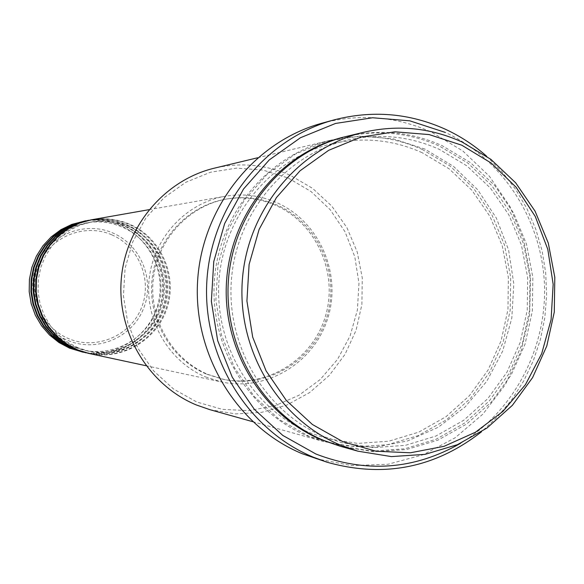 <?xml version="1.0" encoding="UTF-8"?>
<svg xmlns="http://www.w3.org/2000/svg" width="584" height="584" viewBox="0 0 584 584"><rect width="100%" height="100%" fill="white"/><g stroke="black" fill="none" stroke-linecap="round" stroke-linejoin="round"><path stroke-width="0.44" stroke-dasharray="2.92 2.19" d="M89.257 353.524C122.29 360.773 157.439 339.742 167.309 307.301C177.529 274.976 160.658 237.498 129.677 224.227C117.493 219.036 104.857 217.54 91.768 219.737M88.907 353.444C121.844 360.489 156.753 339.406 166.506 307.075C176.594 274.845 159.753 237.564 128.889 224.336C116.851 219.212 104.361 217.701 91.411 219.803M86.454 352.918C119.231 360.116 154.103 339.253 163.892 307.082C174.032 275.02 157.293 237.849 126.553 224.679C114.471 219.54 101.93 218.058 88.943 220.234M86.111 352.846C118.793 359.839 153.431 338.932 163.104 306.856C173.119 274.889 156.403 237.907 125.786 224.796C113.836 219.708 101.441 218.212 88.6 220.299M83.702 352.327C116.216 359.467 150.818 338.778 160.542 306.863C170.601 275.057 153.986 238.192 123.487 225.132C111.493 220.029 99.054 218.562 86.169 220.723M83.359 352.254C115.785 359.189 150.154 338.457 159.76 306.644C169.696 274.933 153.11 238.25 122.728 225.242C110.872 220.197 98.572 218.715 85.826 220.788M288.226 178.047L310.98 191.486L330.23 209.736L345.071 231.863L354.802 256.785L358.97 283.276L357.386 310.067L350.115 335.866L337.508 359.416L320.149 379.571L298.855 395.324L274.655 405.873L248.711 410.64L222.322 409.355L196.808 402.026L173.477 388.966L153.534 370.803L138.036 348.444L127.816 323.032L123.414 295.862L125.071 268.363L132.699 241.958L145.891 218.022L163.943 197.786L185.887 182.259L210.583 172.214L236.754 168.112L263.077 170.105L288.226 178.047M209.911 409.676L235.71 413.903L261.72 412.333L286.737 405.099L309.622 392.565L329.354 375.359L345.071 354.269L356.072 330.274L361.897 304.454L362.284 277.962L357.226 251.981L346.925 227.68L331.843 206.145L312.615 188.376L290.102 175.193C265.735 164.535 240.513 162.184 214.445 168.148M460.579 443.285C514.431 410.88 547.442 347.064 544.39 282.875C541.207 218.701 502.13 158.717 445.234 132.4M486.603 156.198L502.167 171.857L515.679 189.428L526.936 208.619L535.769 229.125L542.054 250.616L545.69 272.757L546.624 295.19L544.843 317.579L540.382 339.567L533.294 360.81L523.702 380.965L511.73 399.726L497.568 416.772L481.428 431.839M340.939 446.424L373.541 451.702L406.369 449.556L437.891 440.154L466.689 424.006L491.487 401.909L511.219 374.891L525.031 344.195L532.338 311.192L532.834 277.342L526.505 244.141L513.606 213.058L494.684 185.486L470.536 162.68L442.227 145.708C411.552 131.94 379.724 128.823 346.757 136.349M422.436 149.548C392.565 136.189 361.591 133.174 329.507 140.496C268.151 155.045 219.423 213.233 214.445 279.641C209.254 346.027 248.594 411.523 307.133 435.81L323.85 441.628L355.583 446.775L387.535 444.709L418.224 435.591L446.264 419.918L470.419 398.456L489.633 372.212L503.087 342.385L510.204 310.316L510.693 277.422L504.525 245.156L491.954 214.956L473.522 188.172L450.001 166.017L422.436 149.548M205.612 376.95L221.526 381.958C266.713 391.864 314.528 362.554 327.945 317.689C341.83 272.969 318.981 221.153 276.765 202.641C260.165 195.406 242.915 193.289 225.015 196.29C185.8 203.071 153.519 238.017 149.154 279.094C144.635 320.149 168.703 361.562 205.612 376.95M206.729 374.205L222.694 379.177C266.421 388.484 312.498 359.963 325.346 316.543C338.64 273.268 316.477 223.227 275.663 205.342C259.756 198.414 243.229 196.341 226.074 199.107C187.96 205.466 156.454 239.272 152.095 279.137C147.584 318.981 170.893 359.255 206.729 374.205M208.057 374.475L224.059 379.461C267.903 388.791 314.104 360.189 326.989 316.652C340.326 273.246 318.097 223.066 277.174 205.123C261.231 198.18 244.652 196.1 227.446 198.874C189.231 205.247 157.636 239.148 153.271 279.13C148.745 319.098 172.119 359.481 208.057 374.475M315.834 458.681L351.692 465.609L388.002 464.258L423.042 454.79L455.206 437.744L483.041 413.983L505.321 384.652L521.074 351.123L529.622 314.915L530.615 277.67L523.994 241.053L510.051 206.714L489.363 176.215L462.842 150.979L431.642 132.203C396.361 116.377 359.853 113.362 322.134 123.158M80.993 351.743C113.252 358.832 147.591 338.311 157.235 306.651C167.214 275.101 150.73 238.528 120.465 225.577C108.566 220.518 96.221 219.058 83.439 221.205M111.77 234.826C139.138 246.433 152.833 280.751 141.255 308.286C130.086 335.997 96.199 350.363 68.7 338.662C41.041 327.368 26.857 292.569 38.734 264.72C50.209 236.695 84.585 222.811 111.77 234.826M68.175 340.538C96.667 352.656 131.758 337.764 143.328 309.067C155.315 280.539 141.138 245.003 112.792 232.979C84.636 220.526 49.012 234.899 37.128 263.932C24.813 292.788 39.515 328.843 68.175 340.538M345.655 136.619C378.147 129.458 409.494 132.648 439.686 146.197L467.842 163.06L491.859 185.705L510.715 213.087L523.592 243.951L529.965 276.94L529.557 310.586L522.395 343.414L508.781 373.979L489.282 400.916L464.725 423.006L436.182 439.219L404.902 448.76L372.293 451.118L339.844 446.11M424.845 149.081L393.105 138.795L359.832 136.116L326.69 141.27L295.365 154.066L267.479 173.937L244.521 199.918L227.723 230.695L218 264.669L215.876 300.074L221.482 335.041L234.491 367.73L254.201 396.441L279.539 419.706L309.155 436.372L341.487 445.658L374.877 447.169L407.639 440.92L438.161 427.298L464.981 407.048L486.83 381.213L502.685 351.072L511.818 318.09L513.825 283.853L508.598 249.988L496.385 218.124L477.741 189.793L453.512 166.382L424.845 149.081M78.11 347.838L67.518 342.202L58.115 334.69L50.224 325.551L44.121 315.075L40.011 303.636L38.055 291.62L38.303 279.444L40.756 267.516L45.326 256.252L51.859 246.047L60.123 237.228L69.825 230.111L80.636 224.92L92.184 221.832C104.711 219.803 116.8 221.27 128.444 226.234C158.352 239.038 174.696 275.188 164.929 306.447C155.483 337.808 121.676 358.248 89.754 351.444L78.11 347.838M75.402 347.276L64.897 341.698L55.568 334.245L47.742 325.171L41.683 314.791L37.61 303.446L35.66 291.526L35.909 279.451L38.34 267.618L42.88 256.449L49.355 246.324L57.553 237.586L67.182 230.519L77.906 225.373L89.367 222.314C101.791 220.299 113.785 221.752 125.341 226.672C155.016 239.374 171.229 275.232 161.534 306.235C152.168 337.333 118.618 357.612 86.95 350.86L75.402 347.276M72.73 346.735L62.313 341.195L53.056 333.807L45.289 324.806L39.281 314.506L35.237 303.257L33.31 291.438L33.551 279.451L35.967 267.72L40.471 256.646L46.895 246.601L55.027 237.929L64.576 230.928L75.219 225.818L86.593 222.781C98.922 220.788 110.814 222.227 122.282 227.103C151.731 239.703 167.82 275.268 158.198 306.023C148.905 336.873 115.617 356.985 84.198 350.283L72.73 346.735M324.135 436.606C265.45 412.216 226.023 346.239 231.439 279.437C236.637 212.62 285.861 154.307 347.451 140.116C379.22 133.057 409.873 136.16 439.409 149.416L466.923 165.892L490.399 188.041L508.832 214.832L521.417 245.039L527.644 277.327L527.235 310.257L520.22 342.385L506.89 372.285L487.808 398.631L463.798 420.224L435.89 436.051L405.325 445.351L373.461 447.621L341.771 442.687L324.135 436.606M422.13 152.687C393.28 139.773 363.336 136.766 332.311 143.657C272.173 157.512 224.147 214.35 219.073 279.459C213.795 344.545 252.266 408.851 309.557 432.642L326.777 438.584L357.722 443.409L388.842 441.205L418.706 432.16L445.972 416.735L469.434 395.689L488.078 370.008L501.109 340.844L507.963 309.513L508.365 277.4L502.276 245.915L489.976 216.452L471.96 190.333L449.016 168.739L422.13 152.687M146.08 365.737L221.526 381.958M222.694 379.177L224.059 379.461M252.697 421.677L323.85 441.628M257.654 157.768L329.507 140.496M226.074 199.107L227.446 198.874M149.008 209.663L225.015 196.29"/><path stroke-width="0.88" d="M149.008 209.663L91.768 219.737L79.869 222.993L68.751 228.41L58.78 235.797L50.297 244.922L43.61 255.478L38.938 267.107L36.442 279.407L36.223 291.964L38.274 304.344L42.53 316.134L48.844 326.916L56.998 336.333L66.7 344.078L77.621 349.874L89.257 353.524L146.08 365.737M91.411 219.803L79.19 223.117L68.087 228.512L58.13 235.892L49.669 244.995L42.997 255.529L38.332 267.136L35.843 279.407L35.624 291.942L37.675 304.293L41.924 316.053L48.224 326.821L56.356 336.216L66.043 343.939L76.942 349.728L88.907 353.444M91.06 219.861L77.146 223.468L66.109 228.833L56.217 236.162L47.808 245.214L41.172 255.683L36.536 267.216L34.062 279.415L33.843 291.869L35.88 304.147L40.106 315.834L46.37 326.529L54.451 335.873L64.079 343.553L74.913 349.305L88.549 353.371M88.6 220.299L76.468 223.584L65.459 228.935L55.582 236.257L47.187 245.287L40.566 255.734L35.938 267.238L33.471 279.415L33.252 291.839L35.288 304.096L39.5 315.762L45.749 326.434L53.823 335.756L63.43 343.421L74.248 349.159L86.111 352.846M88.25 220.358L74.46 223.927L63.517 229.257L53.699 236.527L45.355 245.499L38.77 255.887L34.171 267.319L31.719 279.422L31.499 291.774L33.522 303.95L37.712 315.543L43.924 326.149L51.947 335.42L61.495 343.034L72.248 348.743L85.76 352.772M85.826 220.788L73.796 224.044L62.875 229.359L53.078 236.615L44.749 245.572L38.179 255.931L33.587 267.348L31.142 279.422L30.923 291.744L32.938 303.899L37.12 315.469L43.325 326.054L51.326 335.304L60.86 342.903L71.591 348.597L83.359 352.254M342.859 441.686L376.096 451.249L410.413 452.782L444.081 446.315L475.442 432.24L502.992 411.34L525.425 384.681L541.711 353.59L551.099 319.572L553.158 284.255L547.799 249.332L535.258 216.46L516.11 187.23L491.232 163.075L461.783 145.212L429.167 134.583L394.974 131.809L360.905 137.101L328.697 150.3L300.023 170.805L276.4 197.618L259.121 229.388L249.105 264.464L246.922 301.016L252.689 337.114L266.07 370.862L286.35 400.493L312.411 424.495L342.859 441.686M461.864 141.905L490.91 159.366L515.672 182.821L535.083 211.174L548.31 243.126L554.8 277.261L554.289 312.06L546.792 345.991L532.623 377.549L512.387 405.325L486.946 428.057L457.403 444.679L425.057 454.359L391.375 456.593L357.897 451.176L340.253 445.03C278.48 419.378 236.9 349.984 242.389 279.605C247.653 209.211 299.154 147.577 363.89 132.232C397.733 124.509 430.393 127.735 461.864 141.905M257.654 157.768L214.445 168.148C164.608 179.989 125.239 226.643 121.224 279.751C117.048 332.851 148.818 385.309 196.333 404.96L209.911 409.676L252.697 421.677M445.234 132.4L409.8 120.83L372.621 117.756L335.552 123.443L300.483 137.722L269.246 159.936L243.506 189.033L224.665 223.526L213.751 261.632L211.371 301.344L217.657 340.56L232.257 377.206L254.361 409.369L282.758 435.401L315.922 454.016C366.066 473.325 414.282 469.748 460.579 443.285M481.428 431.839C435.204 467.93 383.849 478.084 327.361 462.309L313.447 457.236C247.251 429.897 202.166 356.357 206.867 280.999C211.35 205.634 264.939 138.59 333.793 119.968C372.227 109.989 409.413 113.077 445.351 129.232C460.367 136.181 474.12 145.168 486.603 156.198M363.89 132.232L346.757 136.349C283.707 151.3 233.578 211.218 228.461 279.627C223.124 348.013 263.588 415.458 323.748 440.438L340.939 446.424L357.897 451.176M333.793 119.968L322.134 123.158C254.566 141.438 202.013 207.145 197.611 280.984C193.005 354.817 237.221 426.889 302.176 453.702L327.361 462.309M85.483 220.847L71.825 224.387L60.962 229.665L51.224 236.878L42.946 245.784L36.412 256.084L31.85 267.428L29.419 279.429L29.2 291.679L31.207 303.76L35.361 315.258L41.53 325.777L49.487 334.968L58.962 342.523L69.627 348.188L83.016 352.181M339.844 446.11L321.616 439.847C261.479 414.881 221.124 347.349 226.709 279.028C232.067 210.685 282.525 151.066 345.655 136.619"/></g></svg>
